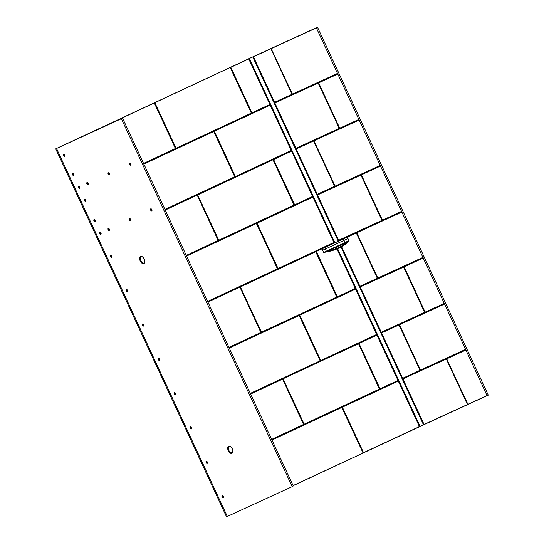 <?xml version="1.0" encoding="UTF-8"?>
<svg xmlns="http://www.w3.org/2000/svg" width="544" height="544" viewBox="0 0 544 544"><rect width="100%" height="100%" fill="white"/><g stroke="black" fill="none" stroke-linecap="round" stroke-linejoin="round"><path stroke-width="0.82" d="M248.69 58.806L60.52 146.608M59.602 147.07L55.706 148.859L226.501 516.8L227.31 516.419L56.522 148.485L121.373 118.721L292.169 486.662L227.31 516.426M420.587 426.21L293.155 485.676L422.885 425.156M206.067 470.655L227.242 516.283L226.501 516.8M184.715 424.66L205.829 470.227M163.37 378.672L184.477 424.238M142.018 332.676L163.132 378.243M120.666 286.681L141.78 332.248M99.321 240.693L120.428 286.253M77.969 194.698L99.083 240.264M55.706 148.859L56.583 148.628L77.731 194.269M78.88 138.224L248.696 58.834M154.557 102.762L230.173 67.476L251.518 113.002L176.106 148.492L154.68 102.85L175.603 148.43L143.664 163.628M230.173 67.476L251.396 113.104L176.079 148.254L154.856 102.768L176.032 148.233M79.54 137.918L154.36 102.85M154.258 102.904L175.494 148.478L143.568 163.424M60.316 146.737L78.39 138.319M363.018 453.064L293.094 485.554M271.871 440.076L341.836 407.429L363.093 453.043M342.421 407.198L363.297 452.798L342.353 407.062L363.535 452.683L419.417 426.612M251.947 112.805L230.833 67.32L248.758 58.956M235.341 176.508L214.336 131.192L270.191 105.128M294.651 204.789L273.632 159.521L291.536 151.123M278.038 268.498L257.04 223.176L312.888 197.112M337.348 296.772L316.35 251.457L356.279 232.968M320.736 360.482L299.737 315.16L355.586 289.102M380.045 388.763L359.033 343.495L376.938 335.09M207.815 301.845L239.986 287.13L260.998 332.404L229.065 347.602M229.017 347.5L260.943 332.425L228.963 347.392M207.794 301.981L239.897 287.11L260.875 332.506M229.167 347.84L299.295 315.411L320.219 361.019L250.41 393.598M320.307 360.679L299.057 315.35L229.146 347.976M250.362 393.489L320.205 360.903L299.241 315.438L320.219 361.019M250.519 393.829L282.683 379.12L303.695 424.388L271.762 439.586M271.714 439.484L303.64 424.415L271.667 439.382M250.492 393.972L282.594 379.093L303.572 424.49M304.205 424.449L282.962 378.692L358.605 343.692L379.528 389.3L303.892 424.3M379.617 388.96L379.528 389.3M304.171 424.211L379.562 388.987L304.171 424.211L282.962 378.692M358.516 343.665L379.494 389.062M261.508 332.466L240.264 286.702L315.901 251.709L336.831 297.316L261.188 332.309M336.92 296.976L336.831 297.316M261.474 332.228L336.865 297.004L261.474 332.228L240.264 286.702M240.414 286.933L315.67 251.648L336.797 297.078M143.772 163.866L213.894 131.444L234.818 177.052L165.016 209.624M164.968 209.522L234.858 176.732L164.92 209.413M143.745 164.002L213.663 131.376L234.79 176.814M218.81 240.475L197.567 194.718L272.891 159.569L294.127 205.326L218.491 240.326M218.776 240.237L294.168 205.013L218.776 240.237L197.567 194.718M197.717 194.949L272.972 159.657L294.1 205.088M165.118 209.862L197.288 195.146L218.3 240.414L186.361 255.619M186.313 255.51L218.246 240.441L186.266 255.408M165.097 209.998L197.193 195.119L218.178 240.516M186.47 255.85L256.278 223.278L277.61 268.695L207.713 301.607M277.61 268.695L256.36 223.366L186.442 255.993M207.665 301.505L277.501 268.92L256.489 223.475L277.522 269.035M223.142 497.678L223.142 497.678A1.149 0.646 -115 0 0 223.244 496.366A1.149 0.646 -115 0 0 222.176 495.591A1.149 0.646 -115 0 0 222.17 495.591A1.149 0.646 -115 0 0 222.068 496.91A1.149 0.646 -115 0 0 223.142 497.678M207.21 463.359A1.149 0.646 -115 0 0 207.21 463.352A1.149 0.646 -115 0 0 207.312 462.04A1.149 0.646 -115 0 0 206.244 461.271A1.149 0.646 -115 0 0 206.237 461.271A1.149 0.646 -115 0 0 206.135 462.584A1.149 0.646 -115 0 0 207.21 463.359M191.277 429.032L191.277 429.032A1.149 0.646 -115 0 0 191.379 427.72A1.149 0.646 -115 0 0 190.312 426.945A1.149 0.646 -115 0 0 190.305 426.945A1.149 0.646 -115 0 0 190.203 428.264A1.149 0.646 -115 0 0 191.277 429.032M175.345 394.713A1.149 0.646 -115 0 0 175.345 394.706A1.149 0.646 -115 0 0 175.447 393.394A1.149 0.646 -115 0 0 174.379 392.625A1.149 0.646 -115 0 0 174.372 392.625A1.149 0.646 -115 0 0 174.27 393.938A1.149 0.646 -115 0 0 175.345 394.713M159.412 360.386L159.412 360.386A1.149 0.646 -115 0 0 159.514 359.074A1.149 0.646 -115 0 0 158.447 358.299A1.149 0.646 -115 0 0 158.44 358.299A1.149 0.646 -115 0 0 158.338 359.618A1.149 0.646 -115 0 0 159.412 360.386M143.48 326.06L143.48 326.06A1.149 0.646 -115 0 0 143.582 324.748A1.149 0.646 -115 0 0 142.514 323.979A1.149 0.646 -115 0 0 142.508 323.979A1.149 0.646 -115 0 0 142.406 325.292A1.149 0.646 -115 0 0 143.48 326.06M127.548 291.74L127.548 291.74A1.149 0.646 -115 0 0 127.65 290.428A1.149 0.646 -115 0 0 126.582 289.653A1.149 0.646 -115 0 0 126.575 289.653A1.149 0.646 -115 0 0 126.473 290.972A1.149 0.646 -115 0 0 127.548 291.74M111.615 257.414L111.615 257.414A1.149 0.646 -115 0 0 111.717 256.102A1.149 0.646 -115 0 0 110.65 255.333A1.149 0.646 -115 0 0 110.643 255.333A1.149 0.646 -115 0 0 110.541 256.646A1.149 0.646 -115 0 0 111.615 257.414M100.864 234.253L100.864 234.253A1.149 0.646 -115 0 0 100.966 232.941A1.149 0.646 -115 0 0 99.899 232.166A1.149 0.646 -115 0 0 99.892 232.166A1.149 0.646 -115 0 0 99.79 233.485A1.149 0.646 -115 0 0 100.864 234.253M95.016 221.666A1.149 0.646 -115 0 0 95.023 221.66A1.149 0.646 -115 0 0 95.125 220.347A1.149 0.646 -115 0 0 94.051 219.579L94.051 219.579A1.149 0.646 -115 0 0 93.949 220.891A1.149 0.646 -115 0 0 95.016 221.666M85.728 201.64L85.728 201.64A1.149 0.646 -115 0 0 85.83 200.328A1.149 0.646 -115 0 0 84.755 199.553A1.149 0.646 -115 0 0 84.755 199.56A1.149 0.646 -115 0 0 84.653 200.872A1.149 0.646 -115 0 0 85.728 201.64M79.621 188.489L79.621 188.489A1.149 0.646 -115 0 0 79.723 187.177A1.149 0.646 -115 0 0 78.656 186.402A1.149 0.646 -115 0 0 78.649 186.402A1.149 0.646 -115 0 0 78.547 187.721A1.149 0.646 -115 0 0 79.621 188.489M73.556 175.42L73.556 175.42A1.149 0.646 -115 0 0 73.658 174.107A1.149 0.646 -115 0 0 72.59 173.339A1.149 0.646 -115 0 0 72.583 173.339A1.149 0.646 -115 0 0 72.481 174.651A1.149 0.646 -115 0 0 73.556 175.42M64.702 156.352A1.149 0.646 -115 0 0 64.709 156.352A1.149 0.646 -115 0 0 64.811 155.04A1.149 0.646 -115 0 0 63.736 154.265A1.149 0.646 -115 0 0 63.736 154.272A1.149 0.646 -115 0 0 63.634 155.584A1.149 0.646 -115 0 0 64.702 156.352M109.208 230.425L109.208 230.425A1.149 0.646 -115 0 0 109.31 229.112A1.149 0.646 -115 0 0 108.242 228.337A1.149 0.646 -115 0 0 108.236 228.337A1.149 0.646 -115 0 0 108.134 229.656A1.149 0.646 -115 0 0 109.208 230.425M130.472 220.667A1.149 0.646 -115 0 0 130.478 220.667A1.149 0.646 -115 0 0 130.58 219.348A1.149 0.646 -115 0 0 129.506 218.579L129.506 218.579A1.149 0.646 -115 0 0 129.404 219.892A1.149 0.646 -115 0 0 130.472 220.667M87.965 184.661L87.965 184.661A1.149 0.646 -115 0 0 88.067 183.342A1.149 0.646 -115 0 0 86.999 182.573A1.149 0.646 -115 0 0 86.992 182.573A1.149 0.646 -115 0 0 86.89 183.892A1.149 0.646 -115 0 0 87.965 184.661M109.228 174.903A1.149 0.646 -115 0 0 109.235 174.903A1.149 0.646 -115 0 0 109.337 173.584A1.149 0.646 -115 0 0 108.263 172.815L108.263 172.815A1.149 0.646 -115 0 0 108.161 174.128A1.149 0.646 -115 0 0 109.228 174.903M130.492 165.145A1.149 0.646 -115 0 0 130.499 165.138A1.149 0.646 -115 0 0 130.601 163.826A1.149 0.646 -115 0 0 129.526 163.057L129.526 163.057A1.149 0.646 -115 0 0 129.424 164.37A1.149 0.646 -115 0 0 130.492 165.145M151.735 210.909A1.149 0.646 -115 0 0 151.742 210.902A1.149 0.646 -115 0 0 151.844 209.59A1.149 0.646 -115 0 0 150.77 208.821L150.77 208.821A1.149 0.646 -115 0 0 150.668 210.134A1.149 0.646 -115 0 0 151.735 210.909M231.941 453.322A3.924 2.21 -115 0 0 232.601 452.662A3.924 2.21 -115 0 0 232.288 448.827A3.924 2.21 -115 0 0 229.554 446.128A3.924 2.21 -115 0 0 228.636 446.202A3.924 2.21 -115 0 0 228.276 450.684A3.924 2.21 -115 0 0 231.941 453.322M143.868 263.595A3.924 2.21 -115 0 0 144.534 262.936A3.924 2.21 -115 0 0 144.221 259.1A3.924 2.21 -115 0 0 141.481 256.394A3.924 2.21 -115 0 0 140.563 256.476A3.924 2.21 -115 0 0 140.209 260.957A3.924 2.21 -115 0 0 143.868 263.595M222.224 495.577A1.149 0.646 -115 0 0 222.17 496.862A1.149 0.646 -115 0 0 223.19 497.651M190.359 426.931A1.149 0.646 -115 0 0 190.305 428.216A1.149 0.646 -115 0 0 191.325 429.005M158.494 358.278A1.149 0.646 -115 0 0 158.44 359.564A1.149 0.646 -115 0 0 159.46 360.359M142.562 323.959A1.149 0.646 -115 0 0 142.508 325.244A1.149 0.646 -115 0 0 143.528 326.033M110.697 255.313A1.149 0.646 -115 0 0 110.643 256.598A1.149 0.646 -115 0 0 111.67 257.387M99.946 232.152A1.149 0.646 -115 0 0 99.892 233.437A1.149 0.646 -115 0 0 100.912 234.226M84.81 199.539A1.149 0.646 -115 0 0 84.755 200.824A1.149 0.646 -115 0 0 85.775 201.613M78.703 186.388A1.149 0.646 -115 0 0 78.649 187.673A1.149 0.646 -115 0 0 79.669 188.462M72.638 173.318A1.149 0.646 -115 0 0 72.583 174.604A1.149 0.646 -115 0 0 73.603 175.392M108.29 228.317A1.149 0.646 -115 0 0 108.236 229.602A1.149 0.646 -115 0 0 109.256 230.398M129.554 218.559A1.149 0.646 -115 0 0 129.499 219.844A1.149 0.646 -115 0 0 130.526 220.64M87.047 182.553A1.149 0.646 -115 0 0 86.992 183.838A1.149 0.646 -115 0 0 88.019 184.634M108.31 172.795A1.149 0.646 -115 0 0 108.256 174.08A1.149 0.646 -115 0 0 109.283 174.876M129.574 163.037A1.149 0.646 -115 0 0 129.52 164.322A1.149 0.646 -115 0 0 130.546 165.111M150.817 208.801A1.149 0.646 -115 0 0 150.763 210.086A1.149 0.646 -115 0 0 151.79 210.875M206.292 461.251A1.149 0.646 -115 0 0 206.237 462.543A1.149 0.646 -115 0 0 207.257 463.325M174.427 392.605A1.149 0.646 -115 0 0 174.372 393.897A1.149 0.646 -115 0 0 175.392 394.679M126.63 289.632A1.149 0.646 -115 0 0 126.575 290.924A1.149 0.646 -115 0 0 127.602 291.713M94.098 219.558A1.149 0.646 -115 0 0 94.051 220.85A1.149 0.646 -115 0 0 95.071 221.632M63.784 154.251A1.149 0.646 -115 0 0 63.736 155.536A1.149 0.646 -115 0 0 64.756 156.325M292.169 486.662L293.284 485.962L122.631 118.313L121.373 118.721M222.802 496.135L222.904 496.958L222.571 496.244M206.87 461.808L206.972 462.631L206.638 461.917M190.937 427.489L191.27 428.203L190.706 427.598M175.005 393.162L175.338 393.876L174.774 393.271M159.072 358.843L159.174 359.666L158.841 358.952M143.14 324.516L143.242 325.339L142.909 324.625M127.208 290.197L127.31 291.02L126.976 290.306M111.275 255.87L111.608 256.584L111.044 255.979M100.524 232.71L100.858 233.424L100.293 232.818M94.683 220.116L94.778 220.939L94.445 220.225M85.388 200.097L85.721 200.811L85.156 200.206M79.281 186.946L79.614 187.66L79.05 187.054M73.216 173.876L73.549 174.59L72.984 173.985M64.369 154.809L64.464 155.632L64.131 154.918M108.868 228.881L108.97 229.704L108.637 228.99M130.138 219.123L130.234 219.939L129.9 219.225M87.625 183.117L87.958 183.831L87.394 183.226M108.895 173.359L108.99 174.175L108.657 173.461M130.159 163.594L130.492 164.308L129.921 163.703M151.402 209.358L151.735 210.072L151.164 209.467M60.296 146.69L59.588 147.036M57.691 147.907L60.486 146.662M253.348 56.644L317.499 27.2L488.294 395.141L422.511 425.32M488.294 395.141L487.036 395.549L316.384 27.9L317.499 27.2M253.416 56.794L270.926 48.763L292.04 94.248L271.028 48.708L291.931 94.296M316.424 27.73L271.164 48.647L292.529 94.316L337.702 73.583M423.824 424.714L467.82 404.525L446.298 358.904L467.554 404.498L467.969 404.45L446.678 358.897L467.792 404.389L487.193 395.631M337.586 248.656L420.111 426.435L423.511 424.857L340.986 247.071M248.676 58.786L253.341 56.624L248.676 58.786L334.234 243.107M253.341 56.624L338.898 240.944M346.474 237.47A1.584 0.891 65 0 1 347.949 238.537L325.353 249.023L326.352 251.178L348.956 240.693A80.186 45.186 -115 0 1 341.605 246.779L424.13 424.572L423.511 424.857M326.318 251.6L327.597 250.995A80.186 66.239 65.3 0 1 326.352 251.178L323.646 252.423A80.186 66.239 65.3 0 0 336.947 248.941L419.472 426.727L420.111 426.435M339.748 247.724L336.743 248.996A80.186 66.239 -114.7 0 1 326.148 251.926M327.78 250.913A0.53 0.435 65.3 0 1 327.597 250.995L347.398 242.08A80.186 45.186 65 0 1 341.442 246.82L339.32 247.908L339.007 247.472L340.809 246.527A79.655 44.887 -115 0 0 346.154 242.406M325.87 247.03A1.584 1.312 -114.7 0 0 325.353 249.023L322.646 250.267L323.646 252.423M322.646 250.267A1.584 1.312 -114.7 0 1 323.163 248.275M347.949 238.537L348.956 240.693M327.447 251.083A79.655 65.804 65.3 0 0 336.811 248.384L339.007 247.472M347.398 242.08A0.53 0.428 -136.4 0 1 346.95 242.039L346.752 241.665M230.472 67.334L251.716 112.914L230.282 67.422M78.336 138.332L78.996 138.169M251.994 112.826L269.885 104.475M235.389 176.535L291.237 150.47M294.698 204.809L312.582 196.466M278.086 268.518L333.934 242.454M337.396 296.8L355.286 288.449M320.783 360.502L376.632 334.444M380.093 388.783L397.984 380.44M398.283 381.086L342.434 407.15M271.864 439.824L341.673 407.245L363.29 452.948M269.98 104.686L252.028 113.064L269.933 104.584M214.207 131.294L235.103 176.616L214.207 131.294M270.144 105.026L214.18 131.009L270.089 104.917M291.332 150.681L235.416 176.773L291.285 150.572M273.516 159.576L294.413 204.898L273.516 159.576M291.489 151.014L273.489 159.29L291.441 150.912M312.684 196.67L294.726 205.047L312.637 196.568M256.904 223.285L277.8 268.607L256.904 223.285M312.841 197.01L256.877 222.999L312.793 196.908M334.03 242.665L278.12 268.756L333.982 242.563M316.214 251.559L337.11 296.888L316.214 251.559M334.186 243.005L316.186 251.28L334.138 242.896M355.382 288.66L337.423 297.038L355.334 288.551M299.608 315.268L320.62 360.536L299.608 315.268M355.538 288.993L299.574 314.983L355.49 288.891M376.727 334.648L320.817 360.74L376.679 334.546M358.911 343.55L379.93 388.817L358.911 343.55M376.89 334.988L358.884 343.264L376.836 334.886M398.079 380.644L380.127 389.021L398.031 380.542M398.235 380.984L342.271 406.966L398.188 380.875M176.079 148.254L251.396 113.104M251.43 113.342L230.228 67.463M143.616 163.526L175.481 148.532M175.515 148.77L154.312 102.891M341.836 407.429L271.844 439.96M341.992 407.402L363.052 452.907L341.673 407.245M256.788 223.339L256.877 222.999M273.401 159.63L273.489 159.29M214.091 131.349L214.18 131.009M342.183 407.306L342.271 406.966M358.795 343.604L358.884 343.264M299.486 315.323L299.574 314.983M260.998 332.404L260.909 332.744M303.695 424.388L303.606 424.728M234.906 176.712L234.818 177.052M218.3 240.414L218.212 240.754M251.518 113.002L230.35 67.544M175.603 148.43L154.435 102.972M282.873 379.032L304.123 424.191M358.448 343.72L283.043 378.78L358.51 343.665M240.176 287.042L261.426 332.2M197.479 195.058L218.729 240.217M207.822 302.097L239.829 287.164M229.174 348.092L299.139 315.438M320.185 360.781L250.315 393.387M250.519 394.08L282.526 379.148M240.428 286.878L315.751 251.736M143.772 164.118L213.744 131.471M197.73 194.895L273.047 159.746M165.124 210.113L197.132 195.174M186.476 256.102L256.442 223.455M277.488 268.797L207.618 301.403M229.622 446.141A3.828 2.156 -115 0 0 228.793 446.236A3.828 2.156 -115 0 0 228.446 450.609A3.828 2.156 -115 0 0 232.023 453.186A3.828 2.156 -115 0 0 232.635 452.601M141.549 256.414A3.828 2.156 -115 0 0 140.726 256.503A3.828 2.156 -115 0 0 140.379 260.875A3.828 2.156 -115 0 0 143.949 263.452A3.828 2.156 -115 0 0 144.561 262.868M231.363 447.365A3.373 1.904 -115 0 0 229.187 446.556A3.373 1.904 -115 0 0 228.874 450.412A3.373 1.904 -115 0 0 232.03 452.676A3.373 1.904 -115 0 0 232.818 450.48M143.296 257.638A3.373 1.904 -115 0 0 140.706 257.142A3.373 1.904 -115 0 0 140.808 260.678A3.373 1.904 -115 0 0 143.453 263.051A3.373 1.904 -115 0 0 144.745 260.746M381.296 332.282L424.646 312.385L403.634 267.07L360.25 286.94M338.599 240.298L381.949 220.402L360.937 175.086L317.546 194.956M295.895 148.308L339.252 128.37L318.199 83.076L274.849 102.966M381.392 332.493L424.837 312.548L381.344 332.384M424.646 312.344L403.743 267.022L424.646 312.385M360.196 286.838L403.634 267.07M338.694 240.502L382.14 220.565L338.647 240.4M381.949 220.354L361.046 175.039L381.949 220.402M317.499 194.847L360.937 175.086M295.997 148.519L339.442 128.581L295.943 148.417M339.252 128.37L318.342 83.048L339.245 128.418M274.802 102.864L318.24 83.103M313.827 140.916L334.723 186.408L313.827 140.916L296.106 148.75M292.284 94.132L271.177 48.647L292.434 94.234L337.606 73.501M337.81 73.821L318.58 82.94L339.599 128.207L359.054 119.578M337.81 73.943L318.594 82.94L339.606 128.207L358.958 119.496M318.607 82.933L339.85 128.391M359.162 119.809L313.963 140.855L335.226 186.306L380.399 165.573M359.162 119.938L313.99 140.542M313.983 140.842L335.131 186.225L380.304 165.492M380.508 165.804L361.277 174.774L382.296 220.198L401.751 211.562M380.508 165.934L361.291 174.923L382.303 220.191L401.656 211.48M361.304 174.916L382.548 220.374M401.86 211.8L356.687 232.533L377.672 278.106L423.103 257.557M401.86 211.922L356.674 232.832L377.828 278.208L423.001 257.475M356.68 232.832L377.924 278.29M423.212 257.795L403.981 266.914L424.993 312.181L444.448 303.552M423.212 257.917L403.981 266.914L425.014 312.174L444.353 303.47M425.245 312.365L404.002 266.608M444.557 303.783L399.384 324.516L420.383 370.09L465.8 349.54M444.557 303.912L399.384 324.646L420.369 370.097L465.705 349.459M467.82 404.525L446.678 358.748L465.909 349.901M402.744 378.481L420.131 370.206L402.689 378.379M399.119 324.938L420.24 370.158L399.119 324.938M360.04 286.498L377.434 278.215L359.992 286.396M337.511 73.42L292.339 94.153M399.384 324.768L444.557 304.035M465.61 349.377L420.43 370.11M420.396 370.083L399.384 324.516M404.008 266.859L423.212 258.046M444.258 303.389L425.054 312.202M356.687 232.784L401.86 212.051M422.906 257.394L377.733 278.127M361.304 174.869L380.514 166.056M401.56 211.398L382.357 220.211M313.99 140.794L359.162 120.068M380.208 165.41L335.036 186.136M335.226 186.306L313.976 140.848M318.607 82.885L337.81 74.072M358.863 119.415L339.66 128.228M446.332 359.06L467.446 404.546L424.075 424.449M402.948 378.923L446.298 359.033M402.9 378.821L446.291 358.782L402.852 378.719M446.706 358.843L465.909 350.03M465.909 349.778L446.678 358.897L467.792 404.382L487.036 395.549M420.022 370.301L402.642 378.277M381.596 332.935L398.976 324.958M381.548 332.826L398.976 324.707L381.5 332.724M399.017 324.986L420.029 370.253M377.325 278.31L359.944 286.287M338.851 240.842L356.279 232.716L338.803 240.74M356.422 232.948L377.543 278.168L356.422 232.948M356.313 232.995L377.332 278.27M317.342 194.514L334.818 186.49L317.295 194.405M334.628 186.327L317.247 194.303M296.201 148.961L313.582 140.984M296.154 148.859L313.575 140.733M313.616 141.012L334.628 186.279M403.594 266.791L360.148 286.729M360.896 174.808L317.451 194.745M318.199 82.817L274.754 102.762M274.645 102.524L292.121 94.506L274.598 102.422M318.607 82.634L339.619 128.2M361.304 174.617L382.316 220.184M356.687 232.533L377.692 278.1M399.378 324.816L420.621 370.274M291.931 94.343L274.55 102.32M316.384 27.9L253.361 56.671M292.278 94.139L271.075 48.538M338.3 241.278L252.722 56.909M249.315 58.487L334.9 242.862M325.972 251.743A0.53 0.435 -114.7 0 1 325.883 251.797L344.4 243.209A80.186 45.186 -115 0 0 344.998 242.536L343.998 240.38A1.584 0.891 -115 0 0 342.516 239.312M325.999 251.212L325.883 251.797A0.53 0.435 -114.7 0 1 325.788 251.831M336.192 247.044L336.743 248.996M340.184 245.188L340.809 246.527A0.53 0.435 -120.2 0 0 341.442 246.82M347.045 241.978L344.345 243.25M424.993 312.181L403.981 266.914M334.975 186.123L313.963 140.855"/></g></svg>
